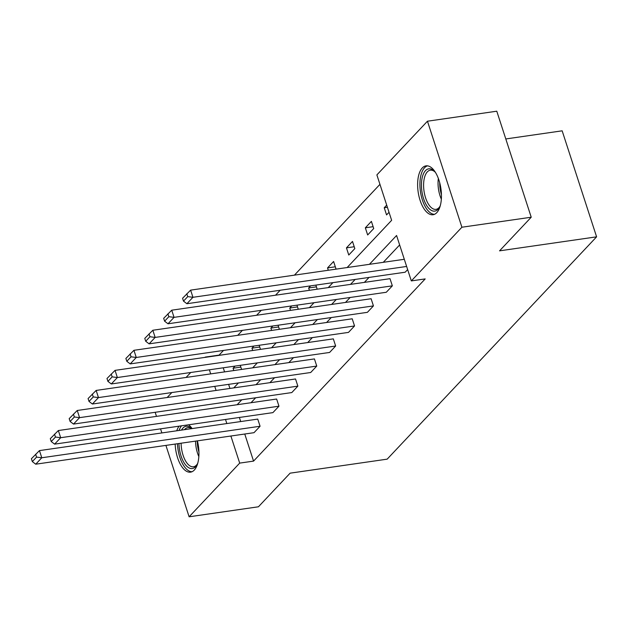 <?xml version="1.0" encoding="UTF-8"?>
<svg xmlns="http://www.w3.org/2000/svg" width="628" height="628" viewBox="0 0 628 628"><rect width="100%" height="100%" fill="white"/><g stroke="black" fill="none" stroke-linecap="round" stroke-linejoin="round"><path stroke-width="0.94" d="M436.798 212.641A24.696 11.5 81.8 0 1 433.061 214.737A24.696 11.5 81.8 0 1 418.955 196.219A24.696 11.5 81.8 0 1 422.275 167.943A24.696 11.5 81.8 0 1 426.004 165.855A24.696 11.5 81.8 0 1 440.118 184.365A24.696 11.5 81.8 0 1 436.798 212.641M197.396 440.856A24.696 11.5 81.8 0 1 194.295 470.066A24.696 11.5 81.8 0 1 190.567 472.154A24.696 11.5 81.8 0 1 175.157 444.067M176.751 430.784A24.696 11.5 81.8 0 1 179.098 426.169M188.557 424.803A24.696 11.5 81.8 0 1 192.113 428.571M505.791 138.953L562.154 130.82L596.6 236.834L387.17 459.154L290.112 473.167L258.438 506.788L189.114 516.797L165.918 445.401M167.181 397.5L171.844 392.555M186.076 377.444L190.739 372.498M223.497 350.432L219.109 355.095L205.246 357.096M379.956 184.349L294.422 275.15M280.19 290.254L275.527 295.207M261.287 310.318L256.624 315.264M242.392 330.375L237.729 335.328M347.151 267.536L391.637 220.31L376.879 174.898L427.456 121.212L461.902 227.226L411.324 280.912L396.574 235.492L369.413 264.325M461.902 227.226L531.225 217.217L496.779 111.203L427.456 121.212M161.867 432.935L160.54 428.845M156.49 416.38L155.163 412.29M171.727 310.193L390.012 278.683L392.343 285.842L386.283 292.271L167.998 323.781L174.058 317.352L171.727 310.193L163.673 318.325L164.607 321.191L168.846 316.693L167.912 313.827M133.937 350.306L352.222 318.796L354.545 325.963L348.493 332.393L130.208 363.902L136.26 357.473L133.937 350.306L125.883 358.439L126.809 361.304L131.048 356.806L130.122 353.941M96.147 390.428L314.432 358.918L316.755 366.077L310.695 372.506L92.41 404.016L98.47 397.587L96.147 390.428L88.085 398.56L89.019 401.425L93.258 396.927L92.332 394.062M58.349 430.541L276.634 399.031L278.965 406.198L272.905 412.627L54.62 444.137L60.681 437.708L58.349 430.541L50.295 438.682L51.229 441.547L55.468 437.041L54.534 434.176M399.644 244.951L383.276 262.323M369.044 277.427L364.381 282.38M350.149 297.491L345.486 302.437M331.254 317.548L326.591 322.502M312.359 337.605L307.696 342.558M293.464 357.67L288.801 362.615M274.569 377.726L269.907 382.672M255.674 397.783L251.004 402.736M239.37 417.471L240.697 421.553M244.755 434.019L253.555 461.109L425.195 278.911L411.324 280.912M39.454 450.606L257.739 419.096L260.071 426.255L254.01 432.684L35.725 464.194L41.786 457.765L39.454 450.606L31.4 458.738L32.334 461.604L36.573 457.106L35.639 454.24M77.244 410.484L295.529 378.974L297.86 386.142L291.8 392.571L73.515 424.081L79.575 417.651L77.244 410.484L69.19 418.617L70.124 421.482L74.363 416.984L73.429 414.119M115.042 370.371L333.327 338.861L335.65 346.02L329.598 352.449L111.313 383.959L117.365 377.53L115.042 370.371L106.988 378.503L107.914 381.369L112.153 376.863L111.227 373.998M152.832 330.25L371.117 298.74L373.44 305.907L367.388 312.336L149.103 343.846L155.155 337.417L152.832 330.25L144.778 338.382L145.704 341.247L149.951 336.749L149.017 333.884M407.65 269.593L405.178 272.214L186.893 303.724L192.953 297.295L190.622 290.136L182.567 298.269L183.502 301.134L187.741 296.628L186.806 293.763M531.225 217.217L499.55 250.847L596.6 236.834M253.555 461.109L239.692 463.111L189.114 516.797M233.773 387.892L238.436 382.939M252.668 367.835L257.331 362.882M271.563 347.771L276.226 342.825M290.458 327.714L295.121 322.761M309.353 307.657L314.016 302.704M328.248 287.6L332.919 282.647M209.375 369.806L210.702 373.888M214.752 386.361L216.079 390.443M225.507 419.473L226.834 423.555M230.884 436.02L239.692 463.111M355.181 279.429L350.518 284.382M336.286 299.493L331.623 304.439M317.391 319.55L312.728 324.503M298.496 339.607L293.833 344.56M279.601 359.671L274.938 364.617M260.699 379.728L256.036 384.674M241.804 399.785L237.141 404.738M223.238 367.804L224.565 371.886M228.616 384.36L229.942 388.442M389.03 212.288L386.558 214.909L384.234 207.75L386.707 205.121M373.723 228.537L367.663 234.966L365.339 227.807L371.391 221.378L373.723 228.537M354.828 248.602L348.768 255.031L346.444 247.864L352.496 241.435L354.828 248.602M328.303 270.26L327.541 267.921L333.601 261.491L335.925 268.658L335.383 269.239M315.86 285.112L317.03 288.715L316.488 289.296M309.408 290.317L308.646 287.985L310.648 285.858M296.966 305.169L298.135 308.772L297.594 309.353M290.513 310.373L289.751 308.042L291.753 305.922M278.071 325.226L279.24 328.837L278.699 329.41M271.618 330.438L270.856 328.099L272.858 325.979M259.168 345.282L260.345 348.893L259.796 349.474M252.715 350.495L251.961 348.163L253.955 346.036M240.273 365.347L241.45 368.95L240.901 369.531M233.82 370.551L233.066 368.22L235.06 366.093M240.846 367.097L233.066 368.22M259.741 347.033L251.961 348.163M278.636 326.976L270.856 328.099M297.531 306.919L289.751 308.042M316.426 286.863L308.646 287.985M335.328 266.798L327.541 267.921M354.223 246.741L346.444 247.864M373.118 226.684L365.339 227.807M387.405 207.287L384.234 207.75M260.071 426.255L41.786 457.765L36.573 457.106M32.334 461.604L35.725 464.194M278.965 406.198L60.681 437.708L55.468 437.041M51.229 441.547L54.62 444.137M297.86 386.142L79.575 417.651L74.363 416.984M70.124 421.482L73.515 424.081M197.844 462.891A21.368 9.954 81.8 0 1 197.035 464.634A21.368 9.954 81.8 0 1 185.315 464.579A21.368 9.954 81.8 0 1 178.956 443.517M181.508 430.101A21.368 9.954 81.8 0 1 191.791 428.61M191.587 428.641A19.79 9.216 -98.2 0 0 187.811 427.613A19.79 9.216 -98.2 0 0 184.483 429.67M181.1 443.211A19.79 9.216 -98.2 0 0 186.995 463.111A19.79 9.216 -98.2 0 0 193.463 466.777A19.79 9.216 -98.2 0 0 197.428 463.849M177.457 443.737A24.539 11.43 -98.2 0 0 184.734 467.13A24.539 11.43 -98.2 0 0 192.019 471.73M181.492 425.823A24.539 11.43 -98.2 0 0 179.082 430.447M440.346 205.466A21.368 9.954 81.8 0 1 439.529 207.209A21.368 9.954 81.8 0 1 427.817 207.161A21.368 9.954 81.8 0 1 421.977 178.784A21.368 9.954 81.8 0 1 434.34 171.24A21.368 9.954 81.8 0 1 435.612 172.676M434.945 171.876A19.79 9.216 -98.2 0 0 430.313 170.188A19.79 9.216 -98.2 0 0 423.602 184.365A19.79 9.216 -98.2 0 0 429.497 205.686A19.79 9.216 -98.2 0 0 435.965 209.359A19.79 9.216 -98.2 0 0 439.93 206.424M427.519 165.847A24.539 11.43 -98.2 0 0 419.912 184.035A24.539 11.43 -98.2 0 0 427.228 209.705A24.539 11.43 -98.2 0 0 434.513 214.313M316.755 366.077L98.47 397.587L93.258 396.927M89.019 401.425L92.41 404.016M335.65 346.02L117.365 377.53L112.153 376.863M107.914 381.369L111.313 383.959M354.545 325.963L136.26 357.473L131.048 356.806M126.809 361.304L130.208 363.902M373.44 305.907L155.155 337.417L149.951 336.749M145.704 341.247L149.103 343.846M392.343 285.842L174.058 317.352L168.846 316.693M164.607 321.191L167.998 323.781M404.306 259.286L190.622 290.136M406.63 266.453L192.953 297.295L187.741 296.628M183.502 301.134L186.893 303.724M198.841 456.58A19.79 9.216 81.8 0 1 195.543 441.123M197.223 440.88A19.138 8.91 -98.2 0 0 198.935 452.034M441.343 199.155A19.79 9.216 81.8 0 1 438.352 178.454M439.726 182.787A19.138 8.91 -98.2 0 0 441.429 194.609"/></g></svg>
